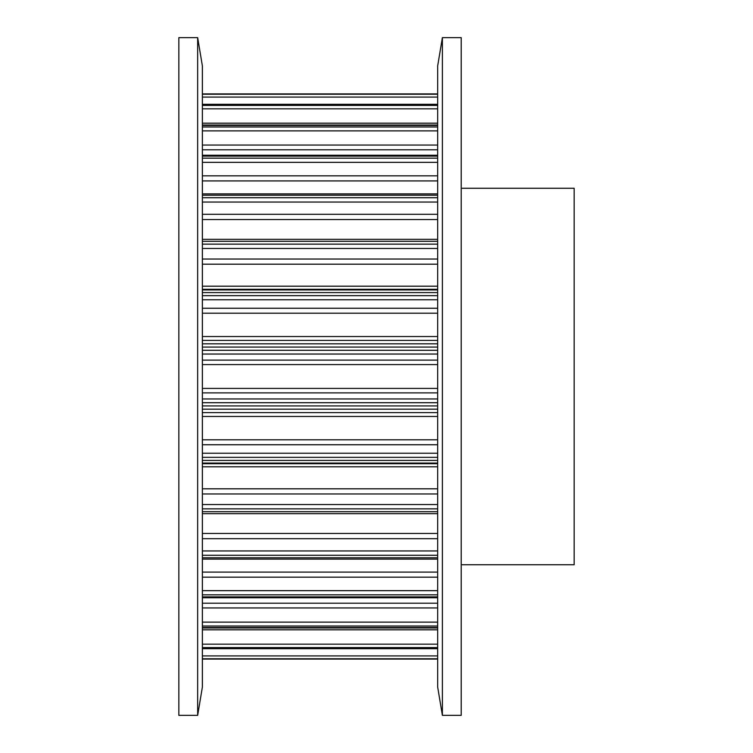 <?xml version="1.0" encoding="UTF-8"?>
<svg xmlns="http://www.w3.org/2000/svg" width="753" height="753" viewBox="0 0 753 753"><rect width="100%" height="100%" fill="white"/><g stroke="black" fill="none" stroke-linecap="round" stroke-linejoin="round"><path stroke-width="1.13" d="M178.838 37.65L178.838 715.35L197.662 715.35L197.662 37.65L178.838 37.65M197.662 37.65L202.369 65.888L202.369 687.113L197.662 715.35M461.213 188.25L574.163 188.25L574.163 564.75L461.213 564.75M442.387 715.35L461.213 715.35L461.213 37.65L442.387 37.65L442.387 715.35L437.681 687.113L437.681 65.888L442.387 37.65M202.369 659.073L437.681 659.073M202.369 658.762L437.681 658.762M202.369 648.531L437.681 648.531M202.369 655.91L437.681 655.91M202.369 647.599L437.681 647.599M202.369 627.531L437.681 627.531M202.369 629.819L437.681 629.819M202.369 644.163L437.681 644.163M202.369 626.016L437.681 626.016M202.369 596.884L437.681 596.884M202.369 603.2L437.681 603.2M202.369 607.944L437.681 607.944M202.369 622.129L437.681 622.129M202.369 594.842L437.681 594.842M202.369 557.775L437.681 557.775M202.369 572.092L437.681 572.092M202.369 577.175L437.681 577.175M202.369 590.663L437.681 590.663M202.369 555.281L437.681 555.281M202.369 511.692L437.681 511.692M202.369 533.463L437.681 533.463M202.369 538.687L437.681 538.687M202.369 550.961L437.681 550.961M202.369 508.859L437.681 508.859M202.369 460.422L437.681 460.422M202.369 463.067L437.681 463.067M202.369 463.688L437.681 463.688M202.369 466.794L437.681 466.794M202.369 488.801L437.681 488.801M202.369 493.968L437.681 493.968M202.369 504.557L437.681 504.557M202.369 457.335L437.681 457.335M202.369 405.914L437.681 405.914M202.369 409.18L437.681 409.18M202.369 412.597L437.681 412.597M202.369 416.456L437.681 416.456M202.369 439.818L437.681 439.818M202.369 444.741L437.681 444.741M202.369 453.231L437.681 453.231M202.369 402.714L437.681 402.714M202.369 350.286L437.681 350.286M202.369 354.042L437.681 354.042M202.369 360.113L437.681 360.113M202.369 364.593L437.681 364.593M202.369 388.407L437.681 388.407M202.369 392.887L437.681 392.887M202.369 398.958L437.681 398.958M202.369 347.086L437.681 347.086M202.369 295.665L437.681 295.665M202.369 299.769L437.681 299.769M202.369 308.259L437.681 308.259M202.369 313.182L437.681 313.182M202.369 336.544L437.681 336.544M202.369 340.403L437.681 340.403M202.369 343.82L437.681 343.82M202.369 292.578L437.681 292.578M202.369 244.141L437.681 244.141M202.369 248.443L437.681 248.443M202.369 259.032L437.681 259.032M202.369 264.199L437.681 264.199M202.369 286.206L437.681 286.206M202.369 289.312L437.681 289.312M202.369 289.933L437.681 289.933M202.369 241.308L437.681 241.308M202.369 197.719L437.681 197.719M202.369 202.039L437.681 202.039M202.369 214.313L437.681 214.313M202.369 219.537L437.681 219.537M202.369 195.225L437.681 195.225M202.369 158.158L437.681 158.158M202.369 162.337L437.681 162.337M202.369 175.826L437.681 175.826M202.369 180.908L437.681 180.908M202.369 156.116L437.681 156.116M202.369 126.984L437.681 126.984M202.369 130.871L437.681 130.871M202.369 145.056L437.681 145.056M202.369 149.8L437.681 149.8M202.369 125.469L437.681 125.469M202.369 105.401L437.681 105.401M202.369 108.837L437.681 108.837M202.369 123.181L437.681 123.181M202.369 104.469L437.681 104.469M202.369 94.238L437.681 94.238M202.369 97.09L437.681 97.09M202.369 93.927L437.681 93.927M202.369 659.091L437.681 659.091M202.369 648.681L437.681 648.681M202.369 627.964L437.681 627.964M202.369 597.731L437.681 597.731M202.369 559.131L437.681 559.131M202.369 513.668L437.681 513.668M202.369 239.332L437.681 239.332M202.369 193.869L437.681 193.869M202.369 155.269L437.681 155.269M202.369 125.036L437.681 125.036M202.369 104.319L437.681 104.319M202.369 93.909L437.681 93.909"/></g></svg>
